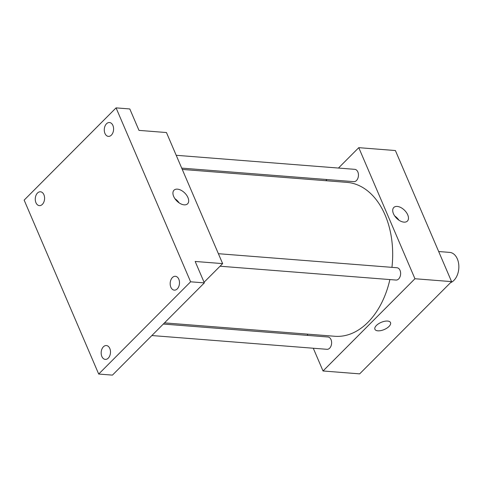 <?xml version="1.0" encoding="UTF-8"?>
<svg xmlns="http://www.w3.org/2000/svg" width="483" height="483" viewBox="0 0 483 483"><rect width="100%" height="100%" fill="white"/><g stroke="black" fill="none" stroke-linecap="round" stroke-linejoin="round"><path stroke-width="0.72" d="M450.53 282.676A15.438 10.318 -85.5 0 0 458.85 266.175A15.438 10.318 -85.5 0 0 449.709 252.398L438.679 251.528M338.45 168.054L358.766 147.665L395.396 150.545L451.575 281.625L359.66 373.866L323.03 370.98L313.28 348.231M307.786 335.413L307.224 334.103M164.492 322.879L334.846 336.277A77.189 51.596 -85.5 0 0 389.884 279.579M391.948 267.353A77.189 51.596 -85.5 0 0 346.951 182.375L182.266 169.424M358.766 147.665L414.945 278.739L323.03 370.98M325.838 180.714L327.003 179.543M220.043 266.218L396.006 280.055A6.176 4.13 -85.5 0 0 400.606 274.223A6.176 4.13 -85.5 0 0 396.978 267.745L218.388 253.702M151.879 335.54L326.997 349.312A6.176 4.13 -85.5 0 0 331.598 343.479A6.176 4.13 -85.5 0 0 327.969 337.001L163.326 324.051M176.21 155.297L354.8 169.34A6.176 4.13 94.5 0 1 358.362 173.789A6.176 4.13 94.5 0 1 356.472 180.533A6.176 4.13 94.5 0 1 353.828 181.65L181.705 168.114M414.945 278.739L451.575 281.625M397.231 206.434A9.612 5.621 -135.1 0 1 406.402 212.49A9.612 5.621 -135.1 0 1 407.404 221.069A9.612 5.621 -135.1 0 1 396.621 218.268A9.612 5.621 -135.1 0 1 393.784 207.497A9.612 5.621 -135.1 0 1 397.231 206.434M390.53 322.596A8.489 3.9 -23.2 0 1 389.02 326.436A8.489 3.9 -23.2 0 1 380.9 330.589A8.489 3.9 -23.2 0 1 374.923 329.285A8.489 3.9 -23.2 0 1 381.19 322.36A8.489 3.9 -23.2 0 1 390.53 322.596A8.489 3.9 -23.2 0 1 389.02 326.436A8.489 3.9 -23.2 0 1 380.9 330.589A8.489 3.9 -23.2 0 1 374.923 329.285M394.714 215.979A9.612 5.621 -135.1 0 1 398.916 220.17M116.065 107.878L190.61 281.8L98.695 374.047L24.15 200.119L116.065 107.878L129.8 108.953L138.983 130.38L166.454 132.541L222.639 263.615L204.074 282.247M98.695 374.047L112.43 375.122L204.345 282.881L190.61 281.8M222.639 263.615L195.162 261.46L204.345 282.881M177.448 189.149A9.612 5.621 -135.1 0 1 186.619 195.21A9.612 5.621 -135.1 0 1 187.621 203.784A9.612 5.621 -135.1 0 1 176.838 200.982A9.612 5.621 -135.1 0 1 174.001 190.211A9.612 5.621 -135.1 0 1 177.448 189.149M174.931 198.694A9.612 5.621 -135.1 0 1 179.139 202.884M170.855 287.204A6.949 4.643 94.5 0 1 170.91 279.862A6.949 4.643 94.5 0 1 175.377 276.288A6.949 4.643 94.5 0 1 178.813 279.222A6.949 4.643 94.5 0 1 178.758 286.57A6.949 4.643 94.5 0 1 174.291 290.138A6.949 4.643 94.5 0 1 170.855 287.204M104.956 133.447A6.949 4.643 94.5 0 1 105.004 126.099A6.949 4.643 94.5 0 1 109.478 122.525A6.949 4.643 94.5 0 1 112.907 125.459A6.949 4.643 94.5 0 1 112.859 132.807A6.949 4.643 94.5 0 1 108.385 136.381A6.949 4.643 94.5 0 1 104.956 133.447M35.947 202.697A6.949 4.643 94.5 0 1 36.002 195.349A6.949 4.643 94.5 0 1 40.469 191.781A6.949 4.643 94.5 0 1 43.905 194.715A6.949 4.643 94.5 0 1 43.85 202.063A6.949 4.643 94.5 0 1 39.383 205.631A6.949 4.643 94.5 0 1 35.947 202.697M101.853 356.46A6.949 4.643 94.5 0 1 101.901 349.112A6.949 4.643 94.5 0 1 106.375 345.544A6.949 4.643 94.5 0 1 109.804 348.478A6.949 4.643 94.5 0 1 109.756 355.82A6.949 4.643 94.5 0 1 105.282 359.394A6.949 4.643 94.5 0 1 101.853 356.46M403.48 169.406L407.254 178.209M445.658 267.811L449.431 276.614"/></g></svg>
